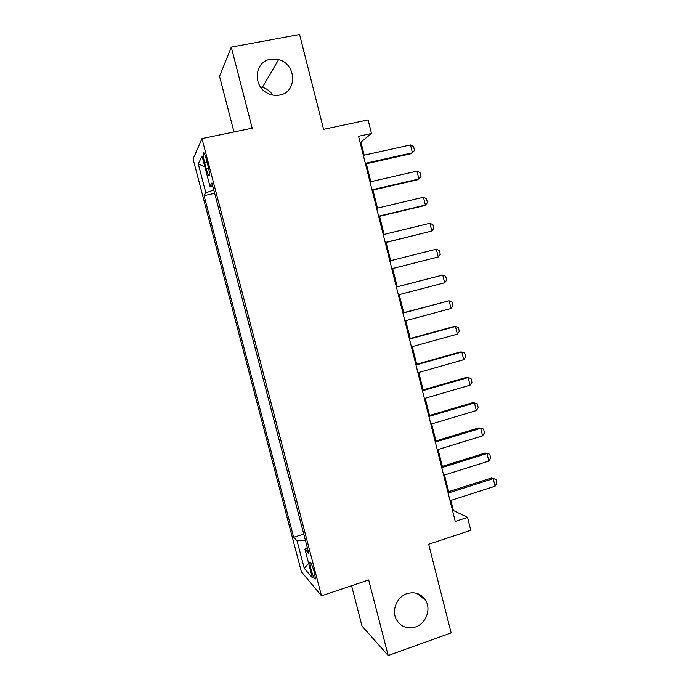<?xml version="1.0" encoding="UTF-8"?>
<svg xmlns="http://www.w3.org/2000/svg" width="690" height="690" viewBox="0 0 690 690"><rect width="100%" height="100%" fill="white"/><g stroke="black" fill="none" stroke-linecap="round" stroke-linejoin="round"><path stroke-width="1.03" d="M407.04 593.616C415.052 591.425 421.288 593.728 425.747 600.533C431.285 609.589 425.885 623.657 415.561 626.968C407.16 629.315 400.743 626.779 396.31 619.379C391.351 610.219 396.991 596.738 407.04 593.616M260.466 86.931L262.407 87.337C266.797 88.596 270.256 91.175 272.774 95.073M270.471 59.28L278.588 59.651C296.657 63.782 297.485 92.4 279.623 95.073C275.733 95.815 271.92 95.306 268.177 93.547C252.462 86.862 254.17 61.522 270.471 59.28M314.45 572.778C312.139 564.894 310.586 561.488 309.784 562.548L310.811 568.681C313.096 576.504 314.649 579.911 315.477 578.893L314.45 572.778M351.572 585.715L362.043 626.115L388.185 655.5L451.148 632.92L428.688 544.246L470.787 530.265L467.561 517.371L453.408 510.505L450.872 500.431M193.088 158.985L301.349 571.7L321.505 595.824L201.998 138.587L193.088 158.985M201.998 138.587L252.186 128.185L231.279 47.136L219.567 76.366L233.97 131.963M231.279 47.136L299.581 34.5L323.593 129.323L368.106 119.896L371.505 133.489L358.55 136.284L455.262 521.407L467.561 517.371M204.697 162.9L206.284 168.964C207.914 174.786 208.992 176.976 209.518 175.536C209.648 173.587 209.148 170.327 208.001 165.764L206.388 159.58C204.74 153.758 203.671 151.576 203.162 153.033C203.033 155.026 203.541 158.312 204.697 162.9L207.112 162.383M307.3 547.593L304.937 549.214L308.784 553.285L211.942 182.928L209.941 186.171L212.753 186.007M304.937 549.214L312.423 577.823L304.264 568.344L297.062 540.882L293.655 537.277L204.076 195.667L205.844 192.795L198.28 163.927L202.049 156.035L209.941 186.171M388.185 655.5L368.702 579.945L321.505 595.824M364.191 155.164L360.913 142.114L371.505 133.489M448.673 491.659L444.489 475.013M442.316 466.354L438.09 449.509M435.942 440.953L431.664 423.919M429.542 415.466L425.221 398.242M423.125 389.902L418.752 372.471M416.682 364.242L412.258 346.622M410.222 338.497L405.746 320.678M403.736 312.665L399.208 294.647M397.224 286.747L392.662 268.548M390.678 260.665L386.115 242.475M384.097 234.428L379.543 216.315M377.482 208.095L372.954 190.061M370.849 181.677L366.338 163.72M360.059 142.295L360.913 142.114M452.588 510.773L453.408 510.505M213.805 190.035L205.844 192.795M214.659 193.312L204.076 195.667M303.755 534.06L293.655 537.277M297.062 540.882L305.351 540.132M204.887 166.851L198.28 163.927M304.264 568.344L308.62 563.307M363.337 155.354L410.498 144.935L413.577 146.599L414.543 150.524L410.973 153.749L365.484 163.91M410.498 144.935L412.447 152.8L365.338 163.314M369.995 181.875L416.993 171.129L420.046 172.716L421.012 176.623L417.433 179.788L372.1 190.259M416.993 171.129L418.934 178.977L371.988 189.81M376.628 208.302L423.462 197.245L426.489 198.737L427.455 202.636L425.402 205.059L423.867 205.741L378.698 216.513M423.462 197.245L425.402 205.059L378.62 216.212M383.243 234.635L429.913 223.258L432.915 224.681L433.872 228.562L431.845 231.047L385.262 242.682M429.913 223.258L431.845 231.047L385.227 242.518M389.833 260.88L436.339 249.194L439.314 250.53L440.272 254.403L438.262 256.956L391.817 268.764M436.339 249.194L438.262 256.956L391.808 268.738M396.405 287.031L442.747 275.034L445.697 276.293L446.654 280.149L444.662 282.771L398.372 294.863M444.662 282.771L442.747 275.034L396.388 286.962M402.951 313.096L449.13 300.797L452.054 301.97L453.011 305.817L451.036 308.499L404.909 320.902M451.036 308.499L449.13 300.797L402.9 312.889M409.472 339.075L455.495 326.465L458.393 327.56L459.342 331.39L457.392 334.141L411.421 346.846M457.392 334.141L455.495 326.465L453.822 326.551L409.386 338.73M415.975 364.958L461.834 352.047L464.715 353.064L465.655 356.877L463.732 359.697L417.916 372.712M463.732 359.697L461.834 352.047L460.135 352.012L415.854 364.475M422.453 390.756L468.148 377.542L471.011 378.482L471.951 382.286L470.045 385.167L424.393 398.484M470.045 385.167L468.148 377.542L466.431 377.378L422.297 390.143M428.904 416.467L474.453 402.951L477.282 403.814L478.222 407.6L476.333 410.559L430.836 424.16M476.333 410.559L474.453 402.951L472.702 402.667L428.714 415.716M435.338 442.092L480.723 428.274L483.535 429.059L484.475 432.837L482.603 435.856L437.27 449.759M482.603 435.856L480.723 428.274L478.946 427.869L435.114 441.203M441.755 467.622L486.985 453.511L485.173 452.985L489.771 454.218L490.702 457.988L488.856 461.067L443.67 475.272M441.497 466.604L485.173 452.985M488.856 461.067L486.985 453.511L489.771 454.218M448.146 493.074L493.221 478.662L491.384 478.023L495.981 479.3L496.912 483.052L495.084 486.191L450.053 500.69M447.853 491.927L491.384 478.023M495.084 486.191L493.221 478.662L495.981 479.3M208.647 168.455L206.284 168.964M425.747 600.533L417.019 593.417M278.588 59.651L262.407 87.337M310.457 562.324L309.784 562.548M203.964 152.87L203.162 153.033"/></g></svg>
